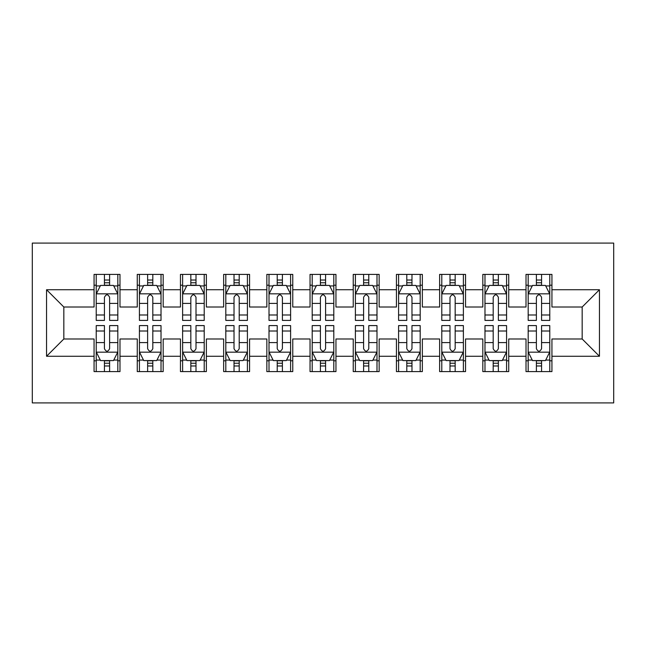 <?xml version="1.0" encoding="UTF-8"?>
<svg xmlns="http://www.w3.org/2000/svg" width="646" height="646" viewBox="0 0 646 646"><rect width="100%" height="100%" fill="white"/><g stroke="black" fill="none" stroke-linecap="round" stroke-linejoin="round"><path stroke-width="0.97" d="M32.3 402.91L613.7 402.91L613.7 243.09L32.3 243.09L32.3 402.91M46.552 356.261L46.552 289.739L94.066 289.739L94.066 307.02L63.833 307.02L63.833 338.98L46.552 356.261L94.066 356.261L94.066 371.595L119.986 371.595L119.986 356.261L137.267 356.261L137.267 371.595L163.18 371.595L163.18 356.261L180.46 356.261L180.46 371.595L206.373 371.595L206.373 356.261L223.653 356.261L223.653 371.595L249.566 371.595L249.566 356.261L266.846 356.261L266.846 371.595L292.767 371.595L292.767 356.261L310.04 356.261L310.04 371.595L335.96 371.595L335.96 356.261L353.233 356.261L353.233 371.595L379.154 371.595L379.154 356.261L396.434 356.261L396.434 371.595L422.347 371.595L422.347 356.261L439.627 356.261L439.627 371.595L465.54 371.595L465.54 356.261L482.82 356.261L482.82 371.595L508.733 371.595L508.733 356.261L526.014 356.261L526.014 371.595L551.934 371.595L551.934 338.98L582.167 338.98L582.167 307.02L551.934 307.02L551.934 289.739L599.448 289.739L599.448 356.261L551.934 356.261M551.934 289.739L551.934 274.405L526.014 274.405L526.014 289.739L508.733 289.739L508.733 274.405L482.82 274.405L482.82 289.739L465.54 289.739L465.54 274.405L439.627 274.405L439.627 289.739L422.347 289.739L422.347 274.405L396.434 274.405L396.434 289.739L379.154 289.739L379.154 274.405L353.233 274.405L353.233 289.739L335.96 289.739L335.96 274.405L310.04 274.405L310.04 289.739L292.767 289.739L292.767 274.405L266.846 274.405L266.846 289.739L249.566 289.739L249.566 274.405L223.653 274.405L223.653 289.739L206.373 289.739L206.373 274.405L180.46 274.405L180.46 289.739L163.18 289.739L163.18 274.405L137.267 274.405L137.267 289.739L119.986 289.739L119.986 274.405L94.066 274.405L94.066 289.739M508.733 356.261L508.733 338.98L526.014 338.98L526.014 356.261M599.448 289.739L582.167 307.02M465.54 356.261L465.54 338.98L482.82 338.98L482.82 356.261M526.014 289.739L526.014 307.02L508.733 307.02L508.733 289.739M422.347 356.261L422.347 338.98L439.627 338.98L439.627 356.261M482.82 289.739L482.82 307.02L465.54 307.02L465.54 289.739M379.154 356.261L379.154 338.98L396.434 338.98L396.434 356.261M439.627 289.739L439.627 307.02L422.347 307.02L422.347 289.739M335.96 356.261L335.96 338.98L353.233 338.98L353.233 356.261M396.434 289.739L396.434 307.02L379.154 307.02L379.154 289.739M292.767 356.261L292.767 338.98L310.04 338.98L310.04 356.261M353.233 289.739L353.233 307.02L335.96 307.02L335.96 289.739M249.566 356.261L249.566 338.98L266.846 338.98L266.846 356.261M310.04 289.739L310.04 307.02L292.767 307.02L292.767 289.739M206.373 356.261L206.373 338.98L223.653 338.98L223.653 356.261M266.846 289.739L266.846 307.02L249.566 307.02L249.566 289.739M163.18 356.261L163.18 338.98L180.46 338.98L180.46 356.261M223.653 289.739L223.653 307.02L206.373 307.02L206.373 289.739M119.986 356.261L119.986 338.98L137.267 338.98L137.267 356.261M180.46 289.739L180.46 307.02L163.18 307.02L163.18 289.739M63.833 338.98L94.066 338.98L94.066 356.261M137.267 289.739L137.267 307.02L119.986 307.02L119.986 289.739M526.014 285.201L528.178 285.201M549.77 285.201L551.934 285.201M482.82 285.201L484.976 285.201M506.577 285.201L508.733 285.201M439.627 285.201L441.783 285.201M463.384 285.201L465.54 285.201M396.434 285.201L398.59 285.201M420.191 285.201L422.347 285.201M353.233 285.201L355.397 285.201M376.989 285.201L379.154 285.201M310.04 285.201L312.204 285.201M333.796 285.201L335.96 285.201M266.846 285.201L269.011 285.201M290.603 285.201L292.767 285.201M223.653 285.201L225.809 285.201M247.41 285.201L249.566 285.201M180.46 285.201L182.616 285.201M204.217 285.201L206.373 285.201M137.267 285.201L139.423 285.201M161.024 285.201L163.18 285.201M94.066 285.201L96.23 285.201M117.822 285.201L119.986 285.201M94.066 360.799L96.23 360.799M117.822 360.799L119.986 360.799M137.267 360.799L139.423 360.799M161.024 360.799L163.18 360.799M180.46 360.799L182.616 360.799M204.217 360.799L206.373 360.799M223.653 360.799L225.809 360.799M247.41 360.799L249.566 360.799M266.846 360.799L269.011 360.799M290.603 360.799L292.767 360.799M310.04 360.799L312.204 360.799M333.796 360.799L335.96 360.799M353.233 360.799L355.397 360.799M376.989 360.799L379.154 360.799M396.434 360.799L398.59 360.799M420.191 360.799L422.347 360.799M439.627 360.799L441.783 360.799M463.384 360.799L465.54 360.799M482.82 360.799L484.976 360.799M506.577 360.799L508.733 360.799M526.014 360.799L528.178 360.799M549.77 360.799L551.934 360.799M46.552 289.739L63.833 307.02M582.167 338.98L599.448 356.261M109.618 280.025L104.434 280.025M117.822 314.99L109.618 314.99L109.618 320.408L117.822 320.408L117.822 294.059L113.502 285.419L100.55 285.419L96.23 294.059L96.23 320.408L104.434 320.408L104.434 314.99L96.23 314.99M96.23 294.059L96.23 274.405M117.822 294.059L117.822 274.405M104.434 285.419L104.434 274.405M109.618 274.405L109.618 285.419M109.618 314.99L109.618 297.297C107.89 293.97 106.162 293.97 104.434 297.297L104.434 314.99M109.618 285.201L104.434 285.201M104.434 365.975L109.618 365.975M96.23 331.01L104.434 331.01L104.434 325.592L96.23 325.592L96.23 351.941L100.55 360.581L113.502 360.581L117.822 351.941L117.822 325.592L109.618 325.592L109.618 331.01L117.822 331.01M117.822 351.941L117.822 371.595M96.23 351.941L96.23 371.595M109.618 360.581L109.618 371.595M104.434 371.595L104.434 360.581M104.434 331.01L104.434 348.703C106.162 352.03 107.89 352.03 109.618 348.703L109.618 331.01M104.434 360.799L109.618 360.799M152.811 280.025L147.627 280.025M161.024 314.99L152.811 314.99L152.811 320.408L161.024 320.408L161.024 294.059L156.703 285.419L143.743 285.419L139.423 294.059L139.423 320.408L147.627 320.408L147.627 314.99L139.423 314.99M139.423 294.059L139.423 274.405M161.024 294.059L161.024 274.405M147.627 285.419L147.627 274.405M152.811 274.405L152.811 285.419M152.811 314.99L152.811 297.297C151.091 293.97 149.363 293.97 147.627 297.297L147.627 314.99M152.811 285.201L147.627 285.201M196.004 280.025L190.828 280.025M204.217 314.99L196.004 314.99L196.004 320.408L204.217 320.408L204.217 294.059L199.897 285.419L186.936 285.419L182.616 294.059L182.616 320.408L190.828 320.408L190.828 314.99L182.616 314.99M182.616 294.059L182.616 274.405M204.217 294.059L204.217 274.405M190.828 285.419L190.828 274.405M196.004 274.405L196.004 285.419M196.004 314.99L196.004 297.297C194.285 293.97 192.556 293.97 190.828 297.297L190.828 314.99M196.004 285.201L190.828 285.201M147.627 365.975L152.811 365.975M139.423 331.01L147.627 331.01L147.627 325.592L139.423 325.592L139.423 351.941L143.743 360.581L156.703 360.581L161.024 351.941L161.024 325.592L152.811 325.592L152.811 331.01L161.024 331.01M161.024 351.941L161.024 371.595M139.423 351.941L139.423 371.595M152.811 360.581L152.811 371.595M147.627 371.595L147.627 360.581M147.627 331.01L147.627 348.703C149.355 352.03 151.083 352.03 152.811 348.703L152.811 331.01M147.627 360.799L152.811 360.799M190.828 365.975L196.004 365.975M182.616 331.01L190.828 331.01L190.828 325.592L182.616 325.592L182.616 351.941L186.936 360.581L199.897 360.581L204.217 351.941L204.217 325.592L196.004 325.592L196.004 331.01L204.217 331.01M204.217 351.941L204.217 371.595M182.616 351.941L182.616 371.595M196.004 360.581L196.004 371.595M190.828 371.595L190.828 360.581M190.828 331.01L190.828 348.703C192.548 352.03 194.276 352.03 196.004 348.703L196.004 331.01M190.828 360.799L196.004 360.799M239.206 280.025L234.022 280.025M247.41 314.99L239.206 314.99L239.206 320.408L247.41 320.408L247.41 294.059L243.09 285.419L230.129 285.419L225.809 294.059L225.809 320.408L234.022 320.408L234.022 314.99L225.809 314.99M225.809 294.059L225.809 274.405M247.41 294.059L247.41 274.405M234.022 285.419L234.022 274.405M239.206 274.405L239.206 285.419M239.206 314.99L239.206 297.297C237.478 293.97 235.75 293.97 234.022 297.297L234.022 314.99M239.206 285.201L234.022 285.201M282.399 280.025L277.215 280.025M290.603 314.99L282.399 314.99L282.399 320.408L290.603 320.408L290.603 294.059L286.283 285.419L273.323 285.419L269.011 294.059L269.011 320.408L277.215 320.408L277.215 314.99L269.011 314.99M269.011 294.059L269.011 274.405M290.603 294.059L290.603 274.405M277.215 285.419L277.215 274.405M282.399 274.405L282.399 285.419M282.399 314.99L282.399 297.297C280.671 293.97 278.943 293.97 277.215 297.297L277.215 314.99M282.399 285.201L277.215 285.201M234.022 365.975L239.206 365.975M225.809 331.01L234.022 331.01L234.022 325.592L225.809 325.592L225.809 351.941L230.129 360.581L243.09 360.581L247.41 351.941L247.41 325.592L239.206 325.592L239.206 331.01L247.41 331.01M247.41 351.941L247.41 371.595M225.809 351.941L225.809 371.595M239.206 360.581L239.206 371.595M234.022 371.595L234.022 360.581M234.022 331.01L234.022 348.703C235.742 352.03 237.47 352.03 239.206 348.703L239.206 331.01M234.022 360.799L239.206 360.799M277.215 365.975L282.399 365.975M269.011 331.01L277.215 331.01L277.215 325.592L269.011 325.592L269.011 351.941L273.323 360.581L286.283 360.581L290.603 351.941L290.603 325.592L282.399 325.592L282.399 331.01L290.603 331.01M290.603 351.941L290.603 371.595M269.011 351.941L269.011 371.595M282.399 360.581L282.399 371.595M277.215 371.595L277.215 360.581M277.215 331.01L277.215 348.703C278.943 352.03 280.671 352.03 282.399 348.703L282.399 331.01M277.215 360.799L282.399 360.799M325.592 280.025L320.408 280.025M333.796 314.99L325.592 314.99L325.592 320.408L333.796 320.408L333.796 294.059L329.476 285.419L316.524 285.419L312.204 294.059L312.204 320.408L320.408 320.408L320.408 314.99L312.204 314.99M312.204 294.059L312.204 274.405M333.796 294.059L333.796 274.405M320.408 285.419L320.408 274.405M325.592 274.405L325.592 285.419M325.592 314.99L325.592 297.297C323.864 293.97 322.136 293.97 320.408 297.297L320.408 314.99M325.592 285.201L320.408 285.201M320.408 365.975L325.592 365.975M312.204 331.01L320.408 331.01L320.408 325.592L312.204 325.592L312.204 351.941L316.524 360.581L329.476 360.581L333.796 351.941L333.796 325.592L325.592 325.592L325.592 331.01L333.796 331.01M333.796 351.941L333.796 371.595M312.204 351.941L312.204 371.595M325.592 360.581L325.592 371.595M320.408 371.595L320.408 360.581M320.408 331.01L320.408 348.703C322.136 352.03 323.864 352.03 325.592 348.703L325.592 331.01M320.408 360.799L325.592 360.799M368.785 280.025L363.601 280.025M376.989 314.99L368.785 314.99L368.785 320.408L376.989 320.408L376.989 294.059L372.677 285.419L359.717 285.419L355.397 294.059L355.397 320.408L363.601 320.408L363.601 314.99L355.397 314.99M355.397 294.059L355.397 274.405M376.989 294.059L376.989 274.405M363.601 285.419L363.601 274.405M368.785 274.405L368.785 285.419M368.785 314.99L368.785 297.297C367.057 293.97 365.329 293.97 363.601 297.297L363.601 314.99M368.785 285.201L363.601 285.201M363.601 365.975L368.785 365.975M355.397 331.01L363.601 331.01L363.601 325.592L355.397 325.592L355.397 351.941L359.717 360.581L372.677 360.581L376.989 351.941L376.989 325.592L368.785 325.592L368.785 331.01L376.989 331.01M376.989 351.941L376.989 371.595M355.397 351.941L355.397 371.595M368.785 360.581L368.785 371.595M363.601 371.595L363.601 360.581M363.601 331.01L363.601 348.703C365.329 352.03 367.057 352.03 368.785 348.703L368.785 331.01M363.601 360.799L368.785 360.799M411.978 280.025L406.794 280.025M420.191 314.99L411.978 314.99L411.978 320.408L420.191 320.408L420.191 294.059L415.871 285.419L402.91 285.419L398.59 294.059L398.59 320.408L406.794 320.408L406.794 314.99L398.59 314.99M398.59 294.059L398.59 274.405M420.191 294.059L420.191 274.405M406.794 285.419L406.794 274.405M411.978 274.405L411.978 285.419M411.978 314.99L411.978 297.297C410.258 293.97 408.53 293.97 406.794 297.297L406.794 314.99M411.978 285.201L406.794 285.201M406.794 365.975L411.978 365.975M398.59 331.01L406.794 331.01L406.794 325.592L398.59 325.592L398.59 351.941L402.91 360.581L415.871 360.581L420.191 351.941L420.191 325.592L411.978 325.592L411.978 331.01L420.191 331.01M420.191 351.941L420.191 371.595M398.59 351.941L398.59 371.595M411.978 360.581L411.978 371.595M406.794 371.595L406.794 360.581M406.794 331.01L406.794 348.703C408.522 352.03 410.25 352.03 411.978 348.703L411.978 331.01M406.794 360.799L411.978 360.799M455.172 280.025L449.996 280.025M463.384 314.99L455.172 314.99L455.172 320.408L463.384 320.408L463.384 294.059L459.064 285.419L446.103 285.419L441.783 294.059L441.783 320.408L449.996 320.408L449.996 314.99L441.783 314.99M441.783 294.059L441.783 274.405M463.384 294.059L463.384 274.405M449.996 285.419L449.996 274.405M455.172 274.405L455.172 285.419M455.172 314.99L455.172 297.297C453.452 293.97 451.724 293.97 449.996 297.297L449.996 314.99M455.172 285.201L449.996 285.201M449.996 365.975L455.172 365.975M441.783 331.01L449.996 331.01L449.996 325.592L441.783 325.592L441.783 351.941L446.103 360.581L459.064 360.581L463.384 351.941L463.384 325.592L455.172 325.592L455.172 331.01L463.384 331.01M463.384 351.941L463.384 371.595M441.783 351.941L441.783 371.595M455.172 360.581L455.172 371.595M449.996 371.595L449.996 360.581M449.996 331.01L449.996 348.703C451.715 352.03 453.444 352.03 455.172 348.703L455.172 331.01M449.996 360.799L455.172 360.799M498.373 280.025L493.189 280.025M506.577 314.99L498.373 314.99L498.373 320.408L506.577 320.408L506.577 294.059L502.257 285.419L489.297 285.419L484.976 294.059L484.976 320.408L493.189 320.408L493.189 314.99L484.976 314.99M484.976 294.059L484.976 274.405M506.577 294.059L506.577 274.405M493.189 285.419L493.189 274.405M498.373 274.405L498.373 285.419M498.373 314.99L498.373 297.297C496.645 293.97 494.917 293.97 493.189 297.297L493.189 314.99M498.373 285.201L493.189 285.201M493.189 365.975L498.373 365.975M484.976 331.01L493.189 331.01L493.189 325.592L484.976 325.592L484.976 351.941L489.297 360.581L502.257 360.581L506.577 351.941L506.577 325.592L498.373 325.592L498.373 331.01L506.577 331.01M506.577 351.941L506.577 371.595M484.976 351.941L484.976 371.595M498.373 360.581L498.373 371.595M493.189 371.595L493.189 360.581M493.189 331.01L493.189 348.703C494.909 352.03 496.637 352.03 498.373 348.703L498.373 331.01M493.189 360.799L498.373 360.799M541.566 280.025L536.382 280.025M549.77 314.99L541.566 314.99L541.566 320.408L549.77 320.408L549.77 294.059L545.45 285.419L532.498 285.419L528.178 294.059L528.178 320.408L536.382 320.408L536.382 314.99L528.178 314.99M528.178 294.059L528.178 274.405M549.77 294.059L549.77 274.405M536.382 285.419L536.382 274.405M541.566 274.405L541.566 285.419M541.566 314.99L541.566 297.297C539.838 293.97 538.11 293.97 536.382 297.297L536.382 314.99M541.566 285.201L536.382 285.201M536.382 365.975L541.566 365.975M528.178 331.01L536.382 331.01L536.382 325.592L528.178 325.592L528.178 351.941L532.498 360.581L545.45 360.581L549.77 351.941L549.77 325.592L541.566 325.592L541.566 331.01L549.77 331.01M549.77 351.941L549.77 371.595M528.178 351.941L528.178 371.595M541.566 360.581L541.566 371.595M536.382 371.595L536.382 360.581M536.382 331.01L536.382 348.703C538.11 352.03 539.838 352.03 541.566 348.703L541.566 331.01M536.382 360.799L541.566 360.799M117.717 293.841L96.335 293.841M96.23 285.936L100.291 285.936M113.769 285.936L117.822 285.936M104.434 303.418L96.23 303.418M117.822 303.418L109.618 303.418M109.618 282.77L104.434 282.77M96.335 352.159L117.717 352.159M117.822 360.064L113.769 360.064M100.291 360.064L96.23 360.064M109.618 342.582L117.822 342.582M96.23 342.582L104.434 342.582M104.434 363.23L109.618 363.23M160.911 293.841L139.528 293.841M139.423 285.936L143.485 285.936M156.962 285.936L161.024 285.936M147.627 303.418L139.423 303.418M161.024 303.418L152.811 303.418M152.811 282.77L147.627 282.77M204.104 293.841L182.729 293.841M182.616 285.936L186.678 285.936M200.155 285.936L204.217 285.936M190.828 303.418L182.616 303.418M204.217 303.418L196.004 303.418M196.004 282.77L190.828 282.77M139.528 352.159L160.911 352.159M161.024 360.064L156.962 360.064M143.485 360.064L139.423 360.064M152.811 342.582L161.024 342.582M139.423 342.582L147.627 342.582M147.627 363.23L152.811 363.23M182.729 352.159L204.104 352.159M204.217 360.064L200.155 360.064M186.678 360.064L182.616 360.064M196.004 342.582L204.217 342.582M182.616 342.582L190.828 342.582M190.828 363.23L196.004 363.23M247.305 293.841L225.922 293.841M225.809 285.936L229.871 285.936M243.348 285.936L247.41 285.936M234.022 303.418L225.809 303.418M247.41 303.418L239.206 303.418M239.206 282.77L234.022 282.77M290.498 293.841L269.116 293.841M269.011 285.936L273.064 285.936M286.541 285.936L290.603 285.936M277.215 303.418L269.011 303.418M290.603 303.418L282.399 303.418M282.399 282.77L277.215 282.77M225.922 352.159L247.305 352.159M247.41 360.064L243.348 360.064M229.871 360.064L225.809 360.064M239.206 342.582L247.41 342.582M225.809 342.582L234.022 342.582M234.022 363.23L239.206 363.23M269.116 352.159L290.498 352.159M290.603 360.064L286.541 360.064M273.064 360.064L269.011 360.064M282.399 342.582L290.603 342.582M269.011 342.582L277.215 342.582M277.215 363.23L282.399 363.23M333.691 293.841L312.309 293.841M312.204 285.936L316.265 285.936M329.735 285.936L333.796 285.936M320.408 303.418L312.204 303.418M333.796 303.418L325.592 303.418M325.592 282.77L320.408 282.77M312.309 352.159L333.691 352.159M333.796 360.064L329.735 360.064M316.265 360.064L312.204 360.064M325.592 342.582L333.796 342.582M312.204 342.582L320.408 342.582M320.408 363.23L325.592 363.23M376.884 293.841L355.502 293.841M355.397 285.936L359.459 285.936M372.936 285.936L376.989 285.936M363.601 303.418L355.397 303.418M376.989 303.418L368.785 303.418M368.785 282.77L363.601 282.77M355.502 352.159L376.884 352.159M376.989 360.064L372.936 360.064M359.459 360.064L355.397 360.064M368.785 342.582L376.989 342.582M355.397 342.582L363.601 342.582M363.601 363.23L368.785 363.23M420.078 293.841L398.695 293.841M398.59 285.936L402.652 285.936M416.129 285.936L420.191 285.936M406.794 303.418L398.59 303.418M420.191 303.418L411.978 303.418M411.978 282.77L406.794 282.77M398.695 352.159L420.078 352.159M420.191 360.064L416.129 360.064M402.652 360.064L398.59 360.064M411.978 342.582L420.191 342.582M398.59 342.582L406.794 342.582M406.794 363.23L411.978 363.23M463.271 293.841L441.896 293.841M441.783 285.936L445.845 285.936M459.322 285.936L463.384 285.936M449.996 303.418L441.783 303.418M463.384 303.418L455.172 303.418M455.172 282.77L449.996 282.77M441.896 352.159L463.271 352.159M463.384 360.064L459.322 360.064M445.845 360.064L441.783 360.064M455.172 342.582L463.384 342.582M441.783 342.582L449.996 342.582M449.996 363.23L455.172 363.23M506.472 293.841L485.089 293.841M484.976 285.936L489.038 285.936M502.515 285.936L506.577 285.936M493.189 303.418L484.976 303.418M506.577 303.418L498.373 303.418M498.373 282.77L493.189 282.77M485.089 352.159L506.472 352.159M506.577 360.064L502.515 360.064M489.038 360.064L484.976 360.064M498.373 342.582L506.577 342.582M484.976 342.582L493.189 342.582M493.189 363.23L498.373 363.23M549.665 293.841L528.283 293.841M528.178 285.936L532.231 285.936M545.708 285.936L549.77 285.936M536.382 303.418L528.178 303.418M549.77 303.418L541.566 303.418M541.566 282.77L536.382 282.77M528.283 352.159L549.665 352.159M549.77 360.064L545.708 360.064M532.231 360.064L528.178 360.064M541.566 342.582L549.77 342.582M528.178 342.582L536.382 342.582M536.382 363.23L541.566 363.23"/></g></svg>
